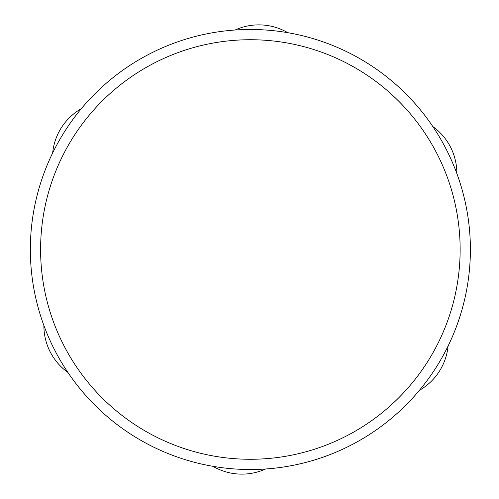 <?xml version="1.0" encoding="UTF-8"?>
<svg xmlns="http://www.w3.org/2000/svg" width="499" height="499" viewBox="0 0 499 499"><rect width="100%" height="100%" fill="white"/><g stroke="black" fill="none" stroke-linecap="round" stroke-linejoin="round"><path stroke-width="0.75" d="M30.345 249.5A220.022 220.022 0 0 0 360.378 440.043A220.022 220.022 0 0 0 360.378 58.957A220.022 220.022 0 0 0 30.345 249.5A220.022 220.022 0 0 0 360.378 440.043A220.022 220.022 0 0 0 360.378 58.957A220.022 220.022 0 0 0 30.345 249.5M265.599 468.998A57.497 57.497 0 0 1 212.923 466.316M448.071 346.056A57.497 57.497 0 0 1 419.409 390.337M432.839 126.565A57.497 57.497 0 0 1 456.853 173.521M235.135 30.002A57.497 57.497 0 0 1 287.811 32.684M52.663 152.944A57.497 57.497 0 0 1 81.325 108.663M67.895 372.435A57.497 57.497 0 0 1 43.881 325.479M460.14 249.5A209.773 209.773 0 0 1 250.367 459.273A209.773 209.773 0 0 1 40.594 249.5A209.773 209.773 0 0 1 250.367 39.727A209.773 209.773 0 0 1 460.14 249.5"/></g></svg>
